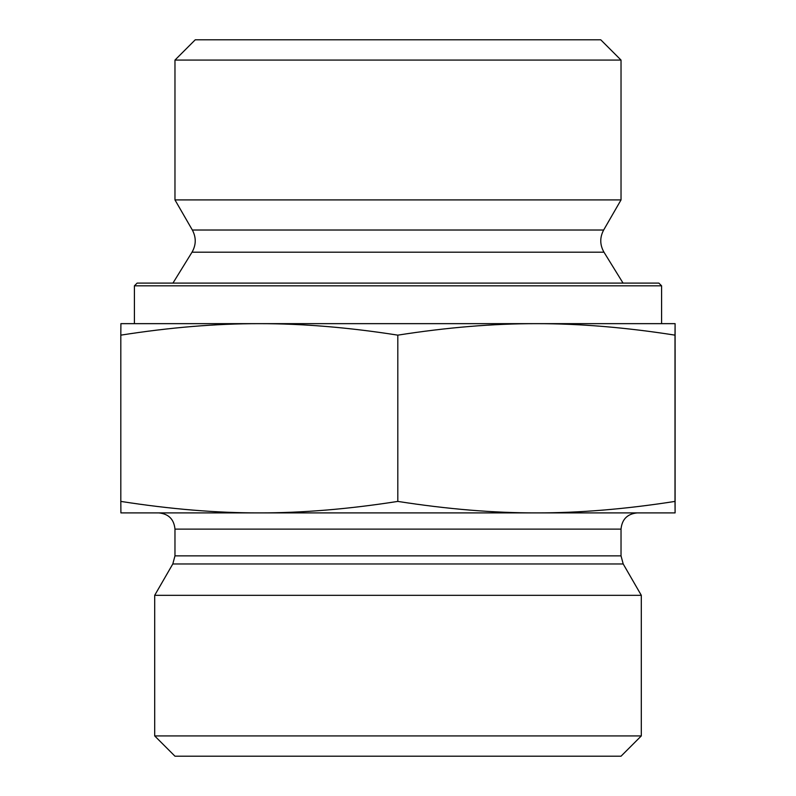 <?xml version="1.0" encoding="UTF-8"?>
<svg xmlns="http://www.w3.org/2000/svg" width="796" height="796" viewBox="0 0 796 796"><rect width="100%" height="100%" fill="white"/><g stroke="black" fill="none" stroke-linecap="round" stroke-linejoin="round"><path stroke-width="1.19" d="M675.117 349.116L675.098 487.61L675.117 349.116M174.971 60.078L621.029 60.078L621.029 199.915L174.971 199.915L174.971 60.078L195.249 39.8L600.751 39.8L621.029 60.078M259.307 323.654C215.885 323.624 169.717 327.454 120.813 335.146L120.902 323.654L536.414 323.654C492.953 323.624 446.755 327.454 397.811 335.146C348.907 327.454 302.739 323.624 259.307 323.654L134.415 323.654L134.415 285.814L661.585 285.814L661.585 323.654L536.414 323.654L675.098 323.654L675.008 335.146C626.064 327.454 579.866 323.624 536.414 323.654M675.098 323.654L675.098 512.893L536.414 512.893C579.219 512.972 625.417 509.151 675.008 501.41L675.098 512.893M675.008 335.146L675.008 501.41M397.811 335.146L397.811 501.41C447.402 509.151 493.6 512.972 536.414 512.893L259.307 512.893C302.092 512.972 348.26 509.151 397.811 501.41M120.813 335.146L120.813 501.41C170.364 509.151 216.532 512.972 259.307 512.893L120.902 512.893L120.813 501.41M661.585 285.814L658.879 283.107L137.121 283.107L134.415 285.814M192.025 252.193C196.194 244.86 196.304 237.467 192.343 230.024L603.657 230.024C599.696 237.467 599.806 244.86 603.975 252.193L192.025 252.193L172.941 283.107M192.343 230.024L174.971 199.915M621.029 529.111L621.029 555.857L174.971 555.857L174.971 529.111L621.029 529.111C621.994 519.261 627.397 513.858 637.248 512.893L536.414 512.893M259.307 512.893L158.752 512.893C168.603 513.858 174.006 519.261 174.971 529.111M621.029 555.857L623.198 563.966L641.307 595.318L154.693 595.318L172.802 563.966L623.198 563.966M154.693 735.922L174.971 756.2L621.029 756.2L641.307 735.922L154.693 735.922L154.693 595.318M641.307 735.922L641.307 595.318M603.975 252.193L623.059 283.107M603.657 230.024L621.029 199.915M172.802 563.966L174.971 555.857"/></g></svg>
